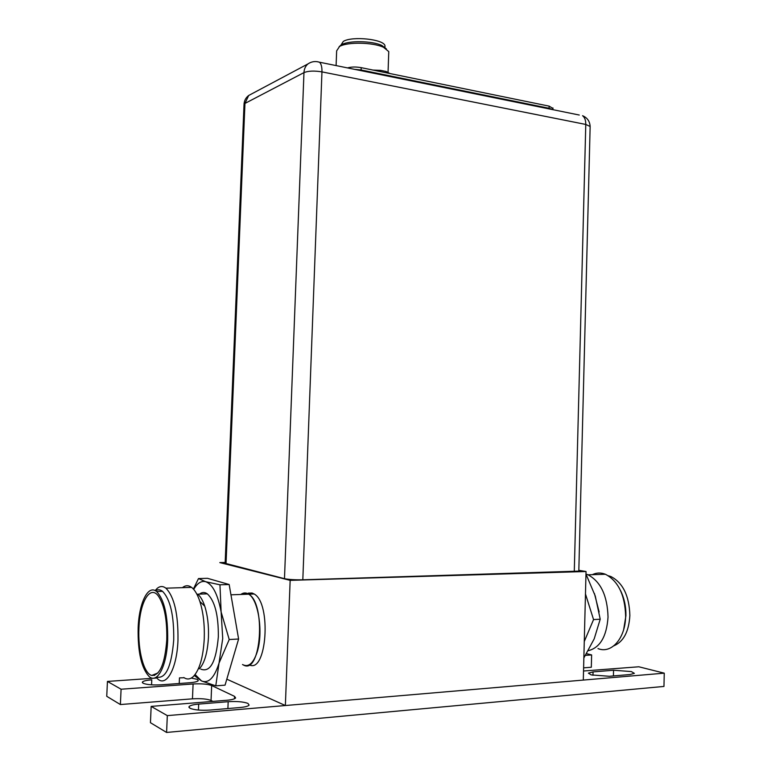 <?xml version="1.0" encoding="UTF-8"?>
<svg xmlns="http://www.w3.org/2000/svg" width="771" height="771" viewBox="0 0 771 771"><rect width="100%" height="100%" fill="white"/><g stroke="black" fill="none" stroke-linecap="round" stroke-linejoin="round"><path stroke-width="1.16" d="M578.828 570.328L586.037 571.513L583.3 680.08L285.366 705.532L226.809 679.184M586.037 571.513L290.156 580.361L219.822 562.589L225.18 562.473M290.156 580.361L285.366 705.532M249.216 664.804C266.737 674.211 271.72 603.317 254.179 593.998L252.088 593.005L248.31 593.14M251.115 594.104L250.026 593.901M246.624 593.198L248.705 594.19C266.12 603.539 261.138 674.606 243.732 665.171L242.508 664.525C248.426 667.686 253.322 663.513 257.177 652.006C263.47 632.702 258.43 599.597 248.705 594.19C246.026 592.465 243.405 592.552 240.831 594.47L246.624 593.198M583.531 671.011L638.831 666.78L664.255 673.16L167.317 715.623L151.164 706.4L226.626 700.28C231.724 699.827 234.731 699.046 235.637 697.948L234.567 696.377L211.668 685.535C207.621 684.06 201.433 683.54 193.097 683.973L121.086 689.226L107.439 681.429L156.686 678.017M585.488 655.379L591.627 654.926L586.538 653.654M198.677 704.106C193.28 704.588 190.071 705.436 189.03 706.65L189.936 708.25C194.253 710.004 200.99 710.602 210.146 710.052L240.109 707.518C245.197 707.036 248.195 706.236 249.11 705.099L247.963 703.422C243.482 701.755 236.89 701.186 228.177 701.697L198.677 704.106L198.426 710.043M151.559 684.831L151.781 679.829C146.509 680.244 143.387 680.976 142.413 682.036L143.088 683.251C146.779 684.715 152.88 685.236 161.38 684.802L189.473 682.769C194.485 682.364 197.415 681.66 198.282 680.668L197.415 679.386L191.285 678.066M184.105 677.728L179.47 677.892L179.229 683.511M613.562 670.24L593.044 671.907L588.398 673.141L591.193 674.904L609.321 676.283L630.003 674.529L634.379 673.353L631.333 671.57L613.562 670.24L613.427 675.936M583.608 667.859L591.318 667.243L591.627 654.926M212.921 701.388L211.042 700.453C207.004 698.892 200.817 698.353 192.461 698.834L120.382 704.549L106.745 696.309L107.439 681.429M120.382 704.549L121.086 689.226M167.317 715.623L166.594 732.45L150.441 722.697L151.164 706.4M166.594 732.45L663.966 686.431L664.255 673.16M238.605 639.014L229.218 639.525L219.031 663.108L215.774 685.843L225.055 685.149L238.605 639.014L229.17 584.524L207.457 578.308L198.494 578.558L205.703 581.72C212.709 584.341 217.846 594.431 221.132 612.01L222.723 638.542L219.031 663.108C214.405 677.748 208.575 683.704 201.539 680.957L195.102 674.529M193.396 589.044L198.494 578.558M215.774 685.843L201.539 680.957L194.292 675.531M193.704 589.401C197.299 583.155 201.298 580.602 205.703 581.72L219.957 584.803L221.132 612.01L229.218 639.525M200.807 669.141C210.232 672.736 216.082 661.971 218.338 636.865C218.521 615.248 214.858 600.908 207.332 593.843C204.662 591.983 202.041 592.07 199.467 594.123M229.17 584.524L219.957 584.803M207.332 593.843L197.617 594.181C200.393 596.262 202.763 600.262 204.749 606.179C207.601 615.181 208.835 625.589 208.44 637.395C207.553 652.748 204.517 663.233 199.313 668.852M183.797 677.516C187.035 679.762 190.235 679.415 193.405 676.466C199.573 669.826 203.187 657.287 204.248 638.87C204.72 624.722 203.265 612.27 199.891 601.525C197.569 594.547 194.793 589.825 191.565 587.367C188.461 585.122 185.416 585.218 182.419 587.656M155.116 590.576L157.351 588.234C160.166 585.999 163.009 585.979 165.9 588.177C174.275 596.715 178.303 614.092 177.976 640.287C177.022 667.705 166.912 686.739 158.122 679.309L156.041 677.304M156.407 677.073C165.707 679.241 171.48 666.876 173.726 639.969C174.044 615.528 170.314 599.318 162.536 591.338C160.175 589.516 157.824 589.323 155.482 590.769M153.564 674.721L154.258 675.463M154.595 675.367L154.065 674.519M167.664 640.296C166.767 665.922 157.448 683.732 149.362 676.765C141.421 668.39 137.681 652.035 138.154 627.71C139.05 602.768 148.119 584.225 156.609 591.53C164.31 599.539 168.001 615.788 167.664 640.296M138.944 628.047C137.768 650.387 143.83 673.709 151.762 675.444C159.915 675.589 164.917 663.744 166.777 639.911C167.201 619.932 164.445 605.36 158.498 596.224C150.143 584.331 139.821 602.045 138.944 628.047M585.468 593.969L593.554 619.576L584.273 641.53M583.859 657.952L594.21 638.831L600.214 619.209L595.27 596.041L585.97 574.087L588.061 574.819C600.744 581.652 607.403 595.742 608.03 617.108C606.661 636.538 600.069 647.736 588.263 650.695M593.554 619.576L600.214 619.209M597.997 648.584C611.432 654.174 625.454 638.311 625.638 616.164C624.973 594.99 618.236 581.035 605.437 574.27C600.888 572.477 596.513 572.622 592.301 574.684M620.539 590.586C624.25 598.151 626.052 606.517 625.927 615.701L623.662 629.628M599.144 611.972L594.412 593.477M613.87 645.809C623.566 641.694 628.895 631.584 629.868 615.489C629.252 595.829 622.949 582.847 610.96 576.563L608.377 575.764M590.133 127.003L578.809 571.118L302.82 579.802C294.936 579.927 288.826 579.551 284.48 578.674L225.142 563.293L244.002 104.952L244.956 103.439L226.028 563.919M388.709 53.324L388.767 51.599L383.544 47.31C373.019 42.251 347.442 41.769 339.548 46.462L336.648 50.867L336.098 65.593M386.406 48.881L381.838 45.46C372.2 40.815 348.858 40.371 341.611 44.689L339.307 46.549M384.642 47.841L384.999 45.797C384.122 39.273 352.308 35.852 343.326 41.393L340.84 45.238M389.914 73.534L386.117 71.481L380.652 70.363L373 70.074M386.117 71.481L386.069 72.744M380.604 71.626L380.652 70.363M354.564 69.342L361.107 69.988L549.087 108.277L552.547 109.607M552.952 108.46L549.145 106.138L361.194 67.655C355.884 66.72 351.325 66.807 347.538 67.915M192.461 698.834L193.097 683.973M211.668 685.535L211.042 700.453M234.471 698.767L234.567 696.377M227.898 708.549L228.177 701.697M593.044 671.907L592.966 675.319M574.279 571.697L585.777 124.439C585.796 120.257 584.726 117.346 582.558 115.708C587.3 117.741 589.834 121.326 590.143 126.473L585.777 124.439L321.96 71.886C314.298 70.624 308.304 70.865 303.967 72.609C304.16 68.947 305.489 66.055 307.947 63.926L248.696 95.479L244.956 103.439L303.967 72.609L284.48 578.674M251.953 93.744L248.696 95.479C245.824 97.676 244.262 100.606 244.012 104.278M316.987 61.651L319.541 62.22C321.256 63.926 322.066 67.144 321.96 71.886L302.82 579.802M307.947 63.926C311.474 61.516 315.339 60.948 319.541 62.22L579.262 115.033M549.087 108.277L549.145 106.138M361.194 67.655L361.107 69.988M230.953 594.817L254.179 593.998M189.03 706.65L188.991 707.47M142.413 682.036L142.384 682.672M204.749 606.179L199.891 601.525M165.9 588.177L191.565 587.367M155.26 590.644L157.351 588.234M162.536 591.338L156.609 591.53M157.978 672.948L151.762 675.444M605.437 574.27L588.061 574.819M609.659 576.612L610.96 576.563M388.044 72.522L388.767 51.599M341.235 44.891L339.144 46.694M381.838 45.46L383.544 47.31M384.922 47.975L384.999 45.797M552.961 107.979L552.913 109.684"/></g></svg>

